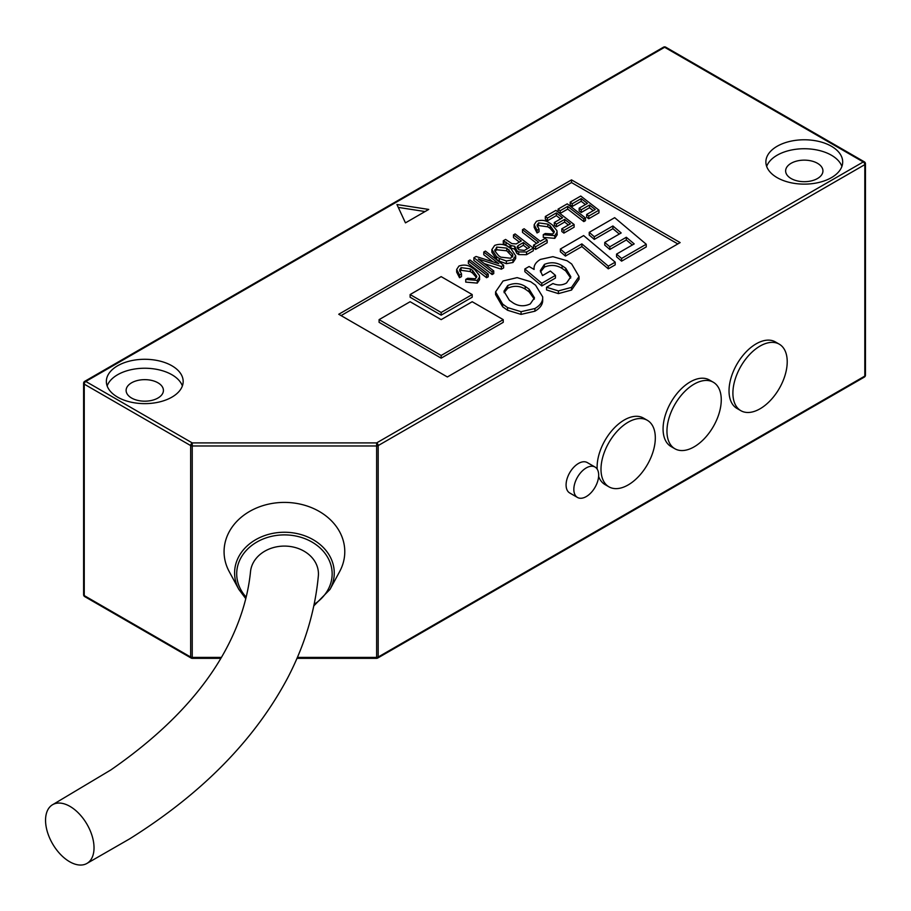 <?xml version="1.0" encoding="UTF-8"?>
<svg xmlns="http://www.w3.org/2000/svg" width="911" height="911" viewBox="0 0 911 911"><rect width="100%" height="100%" fill="white"/><g stroke="black" fill="none" stroke-linecap="round" stroke-linejoin="round"><path stroke-width="1.37" d="M86.534 863.651L129.704 838.826C202.037 793.458 254.647 739.891 287.557 678.126C304.775 645.17 315.035 611.11 318.349 575.934A34.014 27.774 180 0 0 318.44 573.862A34.014 27.774 180 0 0 285.838 546.11A34.014 27.774 180 0 0 250.525 571.561C248.282 593.881 241.939 616.155 231.474 638.349C209.097 685.846 168.899 729.711 110.857 769.932L53.077 804.436A34.014 19.791 -120.4 0 0 45.55 820.264A34.014 19.791 -120.4 0 0 60.263 854.165A34.014 19.791 -120.4 0 0 86.534 863.651A34.014 19.791 -120.4 0 0 94.027 847.822A34.014 19.791 -120.4 0 0 79.337 813.956A34.014 19.791 -120.4 0 0 53.077 804.436M787.218 361.747A38.41 22.171 120 0 0 779.258 344.164A38.41 22.171 120 0 0 749.662 354.459A38.41 22.171 120 0 0 732.899 393.108A38.41 22.171 120 0 0 740.859 410.69A38.41 22.171 120 0 0 770.455 400.396A38.41 22.171 120 0 0 787.218 361.747M779.258 344.164L775.386 341.921A38.41 22.171 120 0 0 745.79 352.215A38.41 22.171 120 0 0 729.028 390.865A38.41 22.171 120 0 0 736.976 408.447L740.859 410.69M721.261 399.827A38.41 22.171 120 0 0 713.313 382.244A38.41 22.171 120 0 0 683.717 392.527A38.41 22.171 120 0 0 666.954 431.188A38.41 22.171 120 0 0 674.903 448.759A38.41 22.171 120 0 0 704.499 438.476A38.41 22.171 120 0 0 721.261 399.827M713.313 382.244L709.43 380.001A38.41 22.171 120 0 0 679.834 390.295A38.41 22.171 120 0 0 663.071 428.944A38.41 22.171 120 0 0 671.031 446.527L674.903 448.759M655.316 437.906A38.41 22.171 120 0 0 647.357 420.324A38.41 22.171 120 0 0 617.76 430.607A38.41 22.171 120 0 0 600.998 469.256A38.41 22.171 120 0 0 608.958 486.838A38.41 22.171 120 0 0 638.543 476.555A38.41 22.171 120 0 0 655.316 437.906M647.357 420.324L643.473 418.081A38.41 22.171 120 0 0 613.889 428.375A38.41 22.171 120 0 0 597.115 467.024A38.41 22.171 120 0 0 597.183 469.142M598.618 476.43A38.41 22.171 120 0 0 605.075 484.606L608.958 486.838M171.917 365.778A38.41 22.171 0 0 0 130.068 360.972A38.41 22.171 0 0 0 106.359 381.458A38.41 22.171 0 0 0 117.61 397.139A38.41 22.171 0 0 0 159.459 401.945A38.41 22.171 0 0 0 183.168 381.458A38.41 22.171 0 0 0 171.917 365.778M182.382 385.934A38.41 22.171 0 0 0 171.917 374.74A38.41 22.171 0 0 0 133.746 369.171A38.41 22.171 0 0 0 107.156 385.934M831.447 146.272A38.41 22.171 0 0 0 789.586 141.467A38.41 22.171 0 0 0 765.878 161.953A38.41 22.171 0 0 0 777.129 177.634A38.41 22.171 0 0 0 818.989 182.439A38.41 22.171 0 0 0 842.686 161.953A38.41 22.171 0 0 0 831.447 146.272M841.901 166.428A38.41 22.171 0 0 0 831.447 155.234A38.41 22.171 0 0 0 793.265 149.666A38.41 22.171 0 0 0 766.675 166.428M344.779 551.69A60.354 49.274 180 0 0 284.426 502.405A60.354 49.274 180 0 0 224.072 551.69A60.354 49.274 180 0 0 229.219 571.596L238.841 589.383A49.832 40.688 0 0 1 234.594 572.939A49.832 40.688 0 0 1 284.426 532.252A49.832 40.688 0 0 1 334.257 572.939A49.832 40.688 0 0 1 330.01 589.383L339.632 571.596A60.354 49.274 180 0 0 344.779 551.69M598.675 475.086A17.56 10.135 120 0 0 595.031 467.047A17.56 10.135 120 0 0 581.503 471.75A17.56 10.135 120 0 0 573.839 489.423A17.56 10.135 120 0 0 577.483 497.452A17.56 10.135 120 0 0 591.011 492.749A17.56 10.135 120 0 0 598.675 475.086M595.031 467.047L587.276 462.572A17.56 10.135 120 0 0 573.748 467.275A17.56 10.135 120 0 0 566.084 484.937A17.56 10.135 120 0 0 569.717 492.976L577.483 497.452M157.956 382.802A18.653 10.773 0 0 0 137.629 380.468A18.653 10.773 0 0 0 126.117 390.42A18.653 10.773 0 0 0 131.571 398.027A18.653 10.773 0 0 0 151.909 400.362A18.653 10.773 0 0 0 163.422 390.42A18.653 10.773 0 0 0 157.956 382.802M817.474 163.297A18.653 10.773 0 0 0 797.148 160.962A18.653 10.773 0 0 0 785.635 170.915A18.653 10.773 0 0 0 791.101 178.533A18.653 10.773 0 0 0 811.428 180.868A18.653 10.773 0 0 0 822.94 170.915A18.653 10.773 0 0 0 817.474 163.297M83.607 594.689A2.198 2.198 0 0 0 84.7 596.591A2.198 1.264 -60 0 1 84.245 595.589L84.245 384.146A2.198 1.264 180 0 1 83.607 383.246L83.607 594.689A2.198 1.264 0 0 0 84.245 595.589L190.672 657.036A2.198 1.264 0 0 0 192.232 657.412L192.232 658.334L220.838 658.334M297.396 657.412L376.63 657.412L376.63 658.334A2.198 2.198 0 0 0 377.723 658.038L864.357 377.086A2.198 2.198 0 0 0 865.45 375.184L865.45 163.741A2.198 1.264 180 0 1 864.812 164.64L378.179 445.593A2.198 1.264 180 0 1 376.63 445.969L376.63 442.905L863.252 161.953L664.62 47.27L85.793 381.458L192.232 442.905L376.63 442.905A2.198 1.264 -120 0 1 378.179 445.593L378.179 657.036L864.812 376.084L864.812 164.64A2.198 1.264 -120 0 0 863.252 161.953A2.198 1.264 -60 0 1 864.357 161.839L665.725 47.167A2.198 2.198 0 0 0 663.527 47.167L84.7 381.345A2.198 2.198 0 0 0 83.607 383.246M472.615 270.442L470.327 268.882L461.08 267.629L459.508 269.929L461.501 273.892L459.543 275.02L456.662 269.44L458.962 266.046C463.608 264.429 467.867 264.919 471.727 267.515L474.608 269.451L479.402 275.418L479.653 279.552L477.273 283.105L465.749 282.103L465.749 279.415L467.742 278.265L475.303 278.755L476.817 276.386L472.615 270.442L472.615 273.129L470.327 271.569L461.08 270.316L459.85 271.432M476.499 277.627L472.615 273.129M461.501 273.892L461.501 276.58L459.543 277.707L456.662 272.127L456.662 269.44M488.228 276.785L486.599 277.73L468.391 263.598L468.391 260.91L470.03 259.965L488.228 274.097L488.228 276.785M483.775 252.028L485.415 251.083L503.624 265.215L501.369 266.513L478.309 258.952L493.739 270.92L493.739 273.607L492.099 274.553L473.891 260.421L473.891 257.733L476.054 256.481L498.807 263.689L483.775 252.028L483.775 254.716L492.953 261.833M503.624 265.215L503.624 267.902L501.369 269.2L484.31 263.609M515.694 255.809L515.694 258.496L512.984 262.493L506.368 263.666L499.262 261.15L496.541 259.316L491.883 252.245L491.883 249.557L494.65 245.435C499.524 243.624 504.034 244.068 508.179 246.767L510.855 248.555L515.694 255.809L512.984 259.806L506.368 260.979L499.262 258.462L496.541 256.629L491.883 249.557M522.481 229.686L524.121 228.741L540.257 241.256L545.108 238.454L547.169 240.071L547.169 242.759L535.611 249.432L533.561 247.803L533.561 245.116L538.617 242.201L522.481 229.686L522.481 232.373L536.636 243.339M550.13 225.689L547.841 224.129L538.595 222.876L537.023 225.176L539.016 229.128L537.057 230.267L534.188 224.687L536.477 221.293C541.134 219.676 545.382 220.166 549.253 222.762L552.123 224.698L556.928 230.665L557.168 234.799L554.788 238.352L543.263 237.35L543.263 234.662L545.256 233.512L552.818 234.002L554.332 231.633L550.13 225.689L550.13 228.376L547.841 226.816L538.595 225.564L537.365 226.68M554.013 232.874L550.13 228.376M539.016 229.128L539.016 231.827L537.057 232.954L534.188 227.374L534.188 224.687M574.112 227.203L563.886 233.102L561.825 231.485L561.825 228.798L570.4 223.844L564.638 219.38L564.638 222.068L556.382 226.839L554.309 225.222L554.309 222.535L562.565 217.763L556.348 212.935L556.348 215.622L547.409 220.792L545.336 219.175L545.336 216.488L555.904 210.384L574.112 224.516L574.112 227.203M568.418 224.994L564.638 222.068M560.584 218.913L556.348 215.622M567.69 209.074L560.163 213.425L558.09 211.807L558.09 209.12L567.257 203.836L585.454 217.957L585.454 220.644L583.814 221.601L567.69 209.074L567.69 206.387L560.163 210.737L560.163 213.425M598.96 212.855L588.734 218.754L586.673 217.137L586.673 214.449L595.247 209.507L589.485 205.032L589.485 207.719L581.229 212.491L579.157 210.874L579.157 208.186L587.413 203.426L581.195 198.598L581.195 201.285L572.256 206.444L570.184 204.827L570.184 202.14L580.751 196.036L598.96 210.168L598.96 212.855M593.266 210.646L589.485 207.719M585.431 204.565L581.195 201.285M542.683 298.33L542.683 299.56C543.013 304.092 540.428 307.975 534.928 311.198L521.069 314.386L507.564 310.264L502.656 306.779L495.573 294.572L495.573 291.884L503.077 280.975L517.118 277.627L530.669 281.715L535.577 285.2L542.683 296.872L542.694 300.402M677.818 243.932L571.516 182.564L341.067 315.605M410.121 294.549L410.121 297.237L441.163 315.16L472.194 297.237L472.194 294.549L441.163 276.637L410.121 294.549L441.163 312.473L472.194 294.549M379.09 319.636L379.09 322.323L441.163 358.16L503.236 322.323L503.236 319.636L472.194 301.723L441.163 319.636L410.121 301.723L379.09 319.636L441.163 355.472L503.236 319.636M646.241 246.927L621.598 261.15L616.553 256.788L616.553 254.101L634.204 243.909L626.312 237.27L626.312 239.957L609.835 249.466L604.756 245.116L604.756 242.428L621.188 232.954L612.898 225.974L612.898 228.661L594.279 239.411L589.235 235.038L589.235 232.351L614.674 217.672L646.241 244.239L646.241 246.927M632.314 245.002L626.312 239.957M619.286 234.047L612.898 228.661M581.867 246.574L565.401 256.082L560.356 251.721L560.356 249.033L583.644 235.585L615.21 262.163L615.21 264.85L608.297 268.836L581.867 246.574L581.867 243.886L565.401 253.395L565.401 256.082M565.731 268.244L562.087 265.705C556.564 262.3 550.665 261.867 544.414 264.395L540.314 270.601L542.523 275.566L550.369 271.034L555.459 275.373L541.783 283.275L524.85 268.973L529.097 266.513L534.085 269.451C533.63 265.556 535.736 262.22 540.417 259.419L552.909 256.663L567.086 260.751L571.687 263.996L579.043 276.534L579.043 279.221L571.55 290.051L558.409 293.615L546.532 289.937L546.532 287.25L552.977 283.526C557.771 285.587 562.303 285.405 566.574 282.957L570.844 276.762L565.731 268.244L565.731 270.931L562.087 268.392C556.564 264.999 550.665 264.554 544.414 267.082L540.474 271.956M570.707 278.06L565.731 270.931M555.459 275.373L555.459 278.06L541.783 285.963L524.85 271.66L524.85 268.973M533.322 248.065L533.322 250.753L526.524 254.681L518.712 254.59L516.822 253.315L514.749 248.999L510.934 248.236L503.282 243.453L503.282 240.766L505.594 239.434L511.902 243.613L516.184 243.92L521.32 240.959L513.485 234.879L515.125 233.933L533.322 248.065L526.524 251.994L518.712 251.903L516.822 250.627L514.749 246.312L510.934 245.549L503.282 240.766M519.338 242.098L513.485 237.566L513.485 234.879M396.934 204.508L405.452 222.865L428.728 209.428L396.934 204.508M571.516 179.877L338.744 314.261L447.369 376.972L680.141 242.588L571.516 179.877L571.516 182.564M377.723 658.038A2.198 1.264 60 0 0 378.179 657.036A2.198 1.264 0 0 1 376.63 657.412L376.63 445.969L192.232 445.969L192.232 442.905A2.198 1.264 -60 0 0 190.672 445.593L84.245 384.146A2.198 1.264 120 0 1 85.793 381.458A2.198 1.264 -120 0 0 84.7 381.345M441.163 315.16L441.163 312.473M441.163 358.16L441.163 355.472M425.061 211.546L398.278 207.401M646.241 244.239L621.598 258.462L621.598 261.15M612.898 225.974L594.279 236.723L594.279 239.411M594.279 236.723L589.235 232.351M626.312 237.27L609.835 246.779L609.835 249.466M609.835 246.779L604.756 242.428M621.598 258.462L616.553 254.101M615.21 262.163L608.297 266.149L608.297 268.836M608.297 266.149L581.867 243.886M565.401 253.395L560.356 249.033M579.043 276.534L571.55 287.364L558.409 290.928L558.409 293.615M558.409 290.928L546.532 287.25M571.55 287.364L571.55 290.051M534.085 269.451L534.051 268.324L534.051 269.428M541.783 283.275L541.783 285.963M544.414 264.395L544.414 267.082M562.087 265.705L562.087 268.392M542.683 296.872C543.013 301.404 540.428 305.276 534.928 308.51L521.069 311.699L507.564 307.576L502.656 304.092L495.573 291.884M509.351 300.277L513.36 303.078C518.769 306.358 524.417 306.631 530.282 303.91L534.484 297.84L529.086 289.14L525.191 286.396C519.6 283.014 513.77 282.74 507.712 285.576L503.931 291.247L509.351 300.277M507.564 307.576L507.564 310.264M502.656 304.092L502.656 306.779M521.069 311.699L521.069 314.386M534.928 308.51L534.928 311.198M507.712 285.576L507.712 288.263L504.068 292.659M534.347 299.138L529.086 291.827L525.191 289.083C519.6 285.701 513.77 285.428 507.712 288.263M529.086 289.14L529.086 291.827M525.191 286.396L525.191 289.083M598.96 210.168L588.734 216.066L588.734 218.754M581.195 198.598L572.256 203.757L572.256 206.444M572.256 203.757L570.184 202.14M589.485 205.032L581.229 209.803L581.229 212.491M581.229 209.803L579.157 208.186M588.734 216.066L586.673 214.449M585.454 217.957L583.814 218.913L583.814 221.601M583.814 218.913L567.69 206.387M560.163 210.737L558.09 209.12M574.112 224.516L563.886 230.415L563.886 233.102M556.348 212.935L547.409 218.105L547.409 220.792M547.409 218.105L545.336 216.488M564.638 219.38L556.382 224.14L556.382 226.839M556.382 224.14L554.309 222.535M563.886 230.415L561.825 228.798M557.168 232.111L554.788 235.664L554.788 238.352M554.788 235.664L543.263 234.662M537.057 230.267L537.057 232.954M538.595 222.876L538.595 225.564M547.841 224.129L547.841 226.816M547.169 240.071L535.611 246.744L535.611 249.432M535.611 246.744L533.561 245.116M514.715 249.591L514.749 246.312M518.974 249.808L524.406 250.4L529.621 247.393L523.392 242.565L518.2 245.56L517.049 247.12L518.974 249.808M518.712 251.903L518.712 254.59M516.822 250.627L516.822 253.315M526.524 251.994L526.524 254.681M503.874 241.233L503.874 243.92M506.026 242.087L506.026 244.774M510.001 244.934L510.001 247.621M510.934 245.549L510.934 248.236M518.2 245.56L517.699 248.601M527.628 248.544L523.392 245.253L518.2 248.247M523.392 242.565L523.392 245.253M498.659 255.718L500.754 257.141L510.82 258.246L512.699 254.34L506.744 248.122L496.677 247.075L494.912 251.049L498.659 255.718M494.73 249.933L494.912 251.049M512.847 255.296L512.699 256.185M499.262 258.462L499.262 261.15M496.541 256.629L496.541 259.316M506.368 260.979L506.368 263.666M512.984 259.806L512.984 262.493M512.699 257.027L506.744 250.81L496.677 249.762L495.026 251.368M508.987 249.648L508.987 252.336M506.744 248.122L506.744 250.81M496.677 247.075L496.677 249.762M493.739 270.92L492.099 271.865L492.099 274.553M501.369 266.513L501.369 269.2M492.099 271.865L473.891 257.733M488.228 274.097L486.599 275.042L486.599 277.73M486.599 275.042L468.391 260.91M479.653 276.864L477.273 280.417L477.273 283.105M477.273 280.417L465.749 279.415M459.543 275.02L459.543 277.707M461.08 267.629L461.08 270.316M470.327 268.882L470.327 271.569M314.124 604.357A47.725 38.968 180 0 0 332.151 573.862A47.725 38.968 180 0 0 284.426 534.894A47.725 38.968 180 0 0 236.701 573.862A47.725 38.968 180 0 0 246.152 597.126M864.357 377.086A2.198 1.264 60 0 0 864.812 376.084A2.198 1.264 0 0 0 865.45 375.184M864.812 162.853A2.198 1.264 180 0 1 865.45 163.741A2.198 2.198 0 0 0 864.357 161.839M221.384 657.412L192.232 657.412L192.232 445.969A2.198 1.264 180 0 1 190.672 445.593L190.672 657.036A2.198 1.264 -60 0 0 191.128 658.038A2.198 2.198 0 0 0 192.232 658.334M663.527 47.167A2.198 1.264 -120 0 1 664.62 47.27A2.198 1.264 -60 0 1 665.725 47.167M84.7 596.591L191.128 658.038M296.997 658.334L376.63 658.334M330.01 589.383L313.817 605.872M245.776 598.652L238.841 589.383"/></g></svg>
